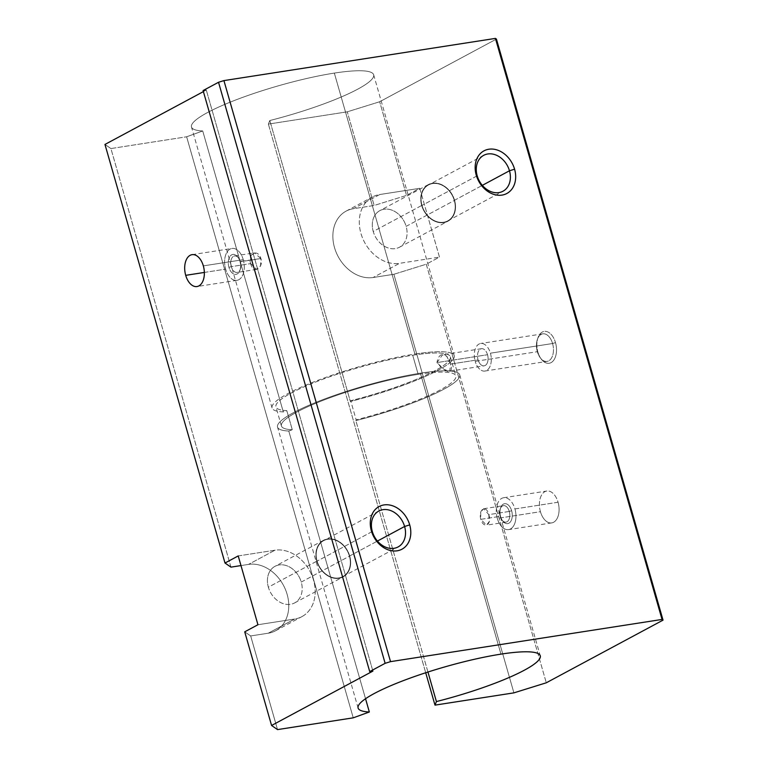 <?xml version="1.0" encoding="UTF-8"?>
<svg xmlns="http://www.w3.org/2000/svg" width="768" height="768" viewBox="0 0 768 768"><rect width="100%" height="100%" fill="white"/><g stroke="black" fill="none" stroke-linecap="round" stroke-linejoin="round"><path stroke-width="0.58" stroke-dasharray="3.84 2.88" d="M454.282 200.4L482.323 185.357L454.282 200.4A20.371 15.984 61.8 0 0 432.605 183.59A20.371 15.984 61.8 0 0 422.006 205.421A20.371 15.984 -118.2 0 1 428.506 184.954A20.371 15.984 -118.2 0 1 454.282 200.4A20.371 15.984 -118.2 0 1 447.782 220.858A20.371 15.984 -118.2 0 1 422.006 205.421A20.371 15.984 61.8 0 0 443.683 222.221A20.371 15.984 61.8 0 0 454.282 200.4M477.187 175.795L422.006 205.421L477.187 175.795M406.138 226.358L454.598 200.352A20.765 16.291 61.8 0 0 428.323 184.608A20.765 16.291 61.8 0 0 421.69 205.469L373.229 231.475A20.765 16.291 -118.2 0 1 379.862 210.624A20.765 16.291 -118.2 0 1 406.138 226.358A20.765 16.291 -118.2 0 1 399.504 247.219A20.765 16.291 -118.2 0 1 373.229 231.475L421.69 205.469A20.765 16.291 61.8 0 0 447.965 221.203A20.765 16.291 61.8 0 0 454.598 200.352L406.138 226.358A20.765 16.291 61.8 0 0 384.038 209.232A20.765 16.291 61.8 0 0 373.229 231.475A20.765 16.291 61.8 0 0 395.328 248.602A20.765 16.291 61.8 0 0 406.138 226.358M349.411 556.099L377.443 541.056L349.411 556.099A20.371 15.984 61.8 0 0 327.734 539.299A20.371 15.984 61.8 0 0 317.126 561.12A20.371 15.984 -118.2 0 1 323.635 540.662A20.371 15.984 -118.2 0 1 349.411 556.099A20.371 15.984 -118.2 0 1 342.902 576.566A20.371 15.984 -118.2 0 1 317.126 561.12A20.371 15.984 61.8 0 0 338.813 577.93A20.371 15.984 61.8 0 0 349.411 556.099M372.317 531.494L317.126 561.12L372.317 531.494M301.258 582.067L349.718 556.051A20.765 16.291 61.8 0 0 323.453 540.317A20.765 16.291 61.8 0 0 316.819 561.168L268.358 587.184A20.765 16.291 -118.2 0 1 274.992 566.323A20.765 16.291 -118.2 0 1 301.258 582.067A20.765 16.291 -118.2 0 1 294.634 602.918A20.765 16.291 -118.2 0 1 268.358 587.184L316.819 561.168A20.765 16.291 61.8 0 0 343.094 576.912A20.765 16.291 61.8 0 0 349.718 556.051L301.258 582.067A20.765 16.291 61.8 0 0 279.168 564.941A20.765 16.291 61.8 0 0 268.358 587.184A20.765 16.291 61.8 0 0 290.458 604.31A20.765 16.291 61.8 0 0 301.258 582.067M334.339 73.094L414.902 354.058A94.752 15.638 164 0 0 318.854 379.968A94.752 15.638 164 0 0 272.064 407.962A94.752 15.638 164 0 0 283.296 411.917L202.723 130.954A94.752 15.638 -16 0 1 191.491 126.998A94.752 15.638 -16 0 1 238.291 99.005A94.752 15.638 -16 0 1 334.339 73.094A94.752 15.638 -16 0 1 373.661 74.765A94.752 15.638 -16 0 1 269.808 120.528L268.378 124.09L425.712 672.758L268.378 124.09L347.29 111.821L379.67 101.75L496.426 39.082L379.67 101.75L406.531 195.408L419.741 188.314L439.478 257.117L426.259 264.211L393.878 274.282L373.114 277.507A36.288 28.474 -118.2 0 1 336.086 252.154A36.288 28.474 -118.2 0 1 346.09 211.133A36.288 28.474 -118.2 0 1 353.386 208.704L379.814 194.515A36.288 28.474 61.8 0 0 372.518 196.944A36.288 28.474 61.8 0 0 362.515 237.965A36.288 28.474 61.8 0 0 399.552 263.328L373.114 277.507L399.552 263.328L439.478 257.117L399.552 263.328A36.288 28.474 -118.2 0 1 360.931 233.386A36.288 28.474 -118.2 0 1 379.814 194.515L419.741 188.314L379.814 194.515L353.386 208.704L374.15 205.478L406.531 195.408L379.67 101.75L347.29 111.821L374.15 205.478L347.29 111.821L268.378 124.09L269.808 120.528L350.371 401.491L269.808 120.528A94.752 15.638 164 0 0 367.517 83.146A94.752 15.638 164 0 0 334.339 73.094A94.752 15.638 164 0 0 221.395 105.859A94.752 15.638 164 0 0 202.723 130.954L283.296 411.917L286.8 410.64A90.72 14.976 -16 0 1 275.933 406.848A90.72 14.976 -16 0 1 320.736 380.045A90.72 14.976 -16 0 1 412.704 355.238L418.186 374.352A90.72 14.976 164 0 0 326.218 399.158A90.72 14.976 164 0 0 281.414 425.962A90.72 14.976 164 0 0 292.282 429.754L286.8 410.64L292.282 429.754L288.768 431.03A94.752 15.638 -16 0 1 277.546 427.075A94.752 15.638 -16 0 1 324.336 399.082A94.752 15.638 -16 0 1 420.384 373.171L500.957 654.134L420.384 373.171A94.752 15.638 164 0 0 307.44 405.936A94.752 15.638 164 0 0 288.768 431.03L365.539 698.736L288.768 431.03L292.282 429.754A90.72 14.976 -16 0 1 309.955 405.763A90.72 14.976 -16 0 1 418.186 374.352A90.72 14.976 -16 0 1 449.904 384.01A90.72 14.976 -16 0 1 356.16 419.827L350.678 400.714L350.371 401.491A94.752 15.638 164 0 0 454.224 355.728A94.752 15.638 164 0 0 414.902 354.058L334.339 73.094M250.666 263.616C252.979 274.032 263.818 268.627 260.899 258.557C257.981 248.266 247.123 253.603 250.666 263.616L250.618 256.579L254.333 252.874L260.899 258.557L239.962 261.446A10.08 6.029 -98.8 0 0 237.859 257.069A10.08 6.029 -98.8 0 0 230.381 255.936A10.08 6.029 -98.8 0 0 228.941 267.36L231.283 266.63A8.333 4.982 81.2 0 1 232.474 257.184A8.333 4.982 81.2 0 1 238.646 258.125A8.333 4.982 81.2 0 1 240.384 261.744A8.333 4.982 -98.8 0 0 234.557 255.955A8.333 4.982 -98.8 0 0 231.283 266.63L250.666 263.616L231.283 266.63A8.333 4.982 -98.8 0 0 237.11 272.419A8.333 4.982 -98.8 0 0 240.384 261.744L260.899 258.557L260.592 265.651L256.666 269.386L250.666 263.616M537.341 351.696L537.878 352.07A16.128 9.638 81.2 0 1 537.936 337.824A16.128 9.638 81.2 0 1 546.749 331.565A16.128 9.638 81.2 0 1 555.494 342.614L552.576 343.526A13.949 8.333 -98.8 0 0 545.011 333.965A13.949 8.333 -98.8 0 0 537.389 339.379A13.949 8.333 -98.8 0 0 537.341 351.696A13.949 8.333 81.2 0 1 542.813 333.83A13.949 8.333 81.2 0 1 552.576 343.526L490.416 353.184A13.949 8.333 -98.8 0 0 480.662 343.488A13.949 8.333 -98.8 0 0 475.181 361.363L537.341 351.696L475.181 361.363A13.949 8.333 81.2 0 1 479.011 344.045A13.949 8.333 81.2 0 1 490.416 353.184A13.949 8.333 81.2 0 1 486.595 370.493A13.949 8.333 81.2 0 1 475.181 361.363A13.949 8.333 -98.8 0 0 484.944 371.05A13.949 8.333 -98.8 0 0 490.416 353.184L552.576 343.526A13.949 8.333 81.2 0 1 547.094 361.392A13.949 8.333 81.2 0 1 537.341 351.696A13.949 8.333 -98.8 0 0 540.24 357.754A13.949 8.333 -98.8 0 0 550.589 359.328A13.949 8.333 -98.8 0 0 552.576 343.526L555.494 342.614A16.128 9.638 81.2 0 1 553.2 360.893A16.128 9.638 81.2 0 1 541.238 359.069A16.128 9.638 81.2 0 1 537.878 352.07L537.341 351.696M450.624 364.08L478.061 359.808A8.669 5.184 81.2 0 1 481.469 348.701A8.669 5.184 81.2 0 1 487.536 354.73L436.992 362.582L442.579 354.749L446.736 356.304L450.624 364.08L449.702 371.184L444.106 369.475L436.992 362.582L487.536 354.73A8.669 5.184 81.2 0 1 484.128 365.837A8.669 5.184 81.2 0 1 478.061 359.808L450.624 364.08C446.966 350.832 438.374 352.157 436.992 362.582C444.096 372.134 454.157 375.917 450.624 364.08M243.264 259.67L203.338 265.882L243.264 259.67A16.128 9.638 -98.8 0 0 230.064 249.11A16.128 9.638 -98.8 0 0 225.638 269.136A16.128 9.638 81.2 0 1 231.974 248.467A16.128 9.638 81.2 0 1 243.264 259.67A16.128 9.638 81.2 0 1 236.928 280.339A16.128 9.638 81.2 0 1 225.638 269.136A16.128 9.638 -98.8 0 0 238.838 279.696A16.128 9.638 -98.8 0 0 243.264 259.67M204.355 272.438L225.638 269.136L204.355 272.438M509.29 511.44L488.784 514.627L483.677 508.723L480.701 512.304L480.806 519.341L500.189 516.326A8.333 4.982 81.2 0 1 503.462 505.651A8.333 4.982 81.2 0 1 509.29 511.44A8.333 4.982 -98.8 0 0 504.778 505.728A8.333 4.982 -98.8 0 0 500.218 508.963A8.333 4.982 -98.8 0 0 500.189 516.326L500.621 516.624A10.08 6.029 81.2 0 1 500.65 507.725A10.08 6.029 81.2 0 1 506.17 503.808A10.08 6.029 81.2 0 1 511.632 510.71L509.29 511.44L511.632 510.71A10.08 6.029 -98.8 0 0 503.386 504.115A10.08 6.029 -98.8 0 0 500.621 516.624A10.08 6.029 -98.8 0 0 508.867 523.229A10.08 6.029 -98.8 0 0 511.632 510.71A10.08 6.029 81.2 0 1 510.192 522.144A10.08 6.029 81.2 0 1 502.714 521.002A10.08 6.029 81.2 0 1 500.621 516.624L500.189 516.326A8.333 4.982 -98.8 0 0 501.926 519.946A8.333 4.982 -98.8 0 0 508.109 520.886A8.333 4.982 -98.8 0 0 509.29 511.44A8.333 4.982 81.2 0 1 506.016 522.125A8.333 4.982 81.2 0 1 500.189 516.326L480.806 519.341L486.47 525.158L489.245 521.606L488.784 514.627L509.29 511.44M558.058 502.243L514.934 508.944A16.128 9.638 -98.8 0 0 503.645 497.731A16.128 9.638 -98.8 0 0 497.309 518.4L540.432 511.699A16.128 9.638 81.2 0 1 546.768 491.03A16.128 9.638 81.2 0 1 558.058 502.243A16.128 9.638 81.2 0 1 551.722 522.902A16.128 9.638 81.2 0 1 540.432 511.699L497.309 518.4A16.128 9.638 -98.8 0 0 508.598 529.603A16.128 9.638 -98.8 0 0 514.934 508.944L558.058 502.243A16.128 9.638 -98.8 0 0 544.858 491.674A16.128 9.638 -98.8 0 0 540.432 511.699A16.128 9.638 -98.8 0 0 553.632 522.259A16.128 9.638 -98.8 0 0 558.058 502.243M497.309 518.4A16.128 9.638 81.2 0 1 501.744 498.384A16.128 9.638 81.2 0 1 514.934 508.944A16.128 9.638 81.2 0 1 510.509 528.96A16.128 9.638 81.2 0 1 497.309 518.4M239.962 261.446L240.384 261.744A8.333 4.982 81.2 0 1 240.355 269.107A8.333 4.982 81.2 0 1 235.805 272.342A8.333 4.982 81.2 0 1 231.283 266.63L228.941 267.36A10.08 6.029 -98.8 0 0 234.413 274.262A10.08 6.029 -98.8 0 0 239.923 270.355A10.08 6.029 -98.8 0 0 239.962 261.446A10.08 6.029 81.2 0 1 237.187 273.955A10.08 6.029 81.2 0 1 228.941 267.36A10.08 6.029 81.2 0 1 231.715 254.842A10.08 6.029 81.2 0 1 239.962 261.446M487.536 354.73A8.669 5.184 -98.8 0 0 480.442 349.056A8.669 5.184 -98.8 0 0 478.061 359.808A8.669 5.184 -98.8 0 0 485.155 365.491A8.669 5.184 -98.8 0 0 487.536 354.73M427.949 672.029L355.853 420.605L356.16 419.827L355.853 420.605A94.752 15.638 164 0 0 453.562 383.222A94.752 15.638 164 0 0 420.384 373.171A94.752 15.638 -16 0 1 459.706 374.842A94.752 15.638 -16 0 1 355.853 420.605L427.949 672.029M353.242 717.83L186.634 136.79L202.723 130.954L186.634 136.79L353.242 717.83M418.186 374.352L412.704 355.238A90.72 14.976 -16 0 1 450.346 356.842A90.72 14.976 -16 0 1 350.678 400.714L356.16 419.827A90.72 14.976 164 0 0 455.827 375.955A90.72 14.976 164 0 0 418.186 374.352M480.806 519.341C477.965 509.213 486.432 504.25 488.784 514.627C492.269 524.611 483.83 529.642 480.806 519.341M277.526 729.6L250.675 635.942L268.243 633.216A36.288 28.474 61.8 0 0 287.126 594.346A36.288 28.474 61.8 0 0 248.515 564.403L240.979 565.574L248.515 564.403A36.288 28.474 -118.2 0 1 285.542 589.766A36.288 28.474 -118.2 0 1 275.539 630.787A36.288 28.474 -118.2 0 1 268.243 633.216L250.675 635.942L244.723 631.834L250.675 635.942L277.526 729.6M230.947 567.139L110.918 148.56L186.634 136.79L110.918 148.56L230.947 567.139M350.371 401.491L350.678 400.714A90.72 14.976 164 0 0 444.422 364.896A90.72 14.976 164 0 0 412.704 355.238A90.72 14.976 164 0 0 304.483 386.65A90.72 14.976 164 0 0 286.8 410.64L283.296 411.917A94.752 15.638 -16 0 1 301.958 386.822A94.752 15.638 -16 0 1 414.902 354.058A94.752 15.638 -16 0 1 448.08 364.109A94.752 15.638 -16 0 1 350.371 401.491M316.819 561.168A20.765 16.291 -118.2 0 1 327.629 538.925A20.765 16.291 -118.2 0 1 349.718 556.051A20.765 16.291 -118.2 0 1 338.918 578.294A20.765 16.291 -118.2 0 1 316.819 561.168M421.69 205.469A20.765 16.291 -118.2 0 1 432.499 183.226A20.765 16.291 -118.2 0 1 454.598 200.352A20.765 16.291 -118.2 0 1 443.789 222.595A20.765 16.291 -118.2 0 1 421.69 205.469M257.942 624.739L294.672 619.027L268.243 633.216L294.672 619.027L257.942 624.739M238.214 555.926L274.944 550.214A36.288 28.474 -118.2 0 1 313.555 580.157A36.288 28.474 -118.2 0 1 294.672 619.027A36.288 28.474 61.8 0 0 301.968 616.598A36.288 28.474 61.8 0 0 311.971 575.578A36.288 28.474 61.8 0 0 274.944 550.214L248.515 564.403L274.944 550.214L238.214 555.926M372.902 671.098L206.294 90.058L203.405 91.603L206.294 90.058L372.902 671.098M393.878 274.282L426.259 264.211L546.288 682.79L426.259 264.211L439.478 257.117L419.741 188.314L406.531 195.408L374.15 205.478L353.386 208.704A36.288 28.474 61.8 0 0 334.502 247.574A36.288 28.474 61.8 0 0 373.114 277.507L393.878 274.282L513.907 692.861L393.878 274.282M537.878 352.07A16.128 9.638 -98.8 0 0 551.069 362.63A16.128 9.638 -98.8 0 0 555.494 342.614A16.128 9.638 -98.8 0 0 542.304 332.054A16.128 9.638 -98.8 0 0 537.878 352.07M104.966 144.442L110.918 148.56L104.966 144.442M203.098 90.547L206.294 90.058L203.098 90.547M483.696 155.338L428.506 184.954M428.323 184.608L379.862 210.624M378.826 511.037L323.635 540.662M323.453 540.317L274.992 566.323M272.064 407.962L191.491 126.998M358.109 708.038L277.546 427.075M281.414 425.962L275.933 406.848M537.936 337.824L537.389 339.379M542.813 333.83L480.662 343.488M481.469 348.701L442.579 354.749M192.048 254.669L231.974 248.467M237.859 257.069L238.646 258.125M234.557 255.955L254.333 252.874M483.677 508.723L503.462 505.651M500.218 508.963L500.65 507.725M503.645 497.731L546.768 491.03M551.722 522.902L508.598 529.603M502.714 521.002L501.926 519.946M506.016 522.125L486.47 525.158M256.666 269.386L237.11 272.419M240.355 269.107L239.923 270.355M236.928 280.339L197.002 286.541M449.702 371.184L484.128 365.837M484.944 371.05L547.094 361.392M540.24 357.754L541.238 359.069M450.346 356.842L455.827 375.955M459.706 374.842L540.269 655.805M373.661 74.765L454.224 355.728M294.634 602.918L343.094 576.912M342.902 576.566L398.093 546.941M399.504 247.219L447.965 221.203M447.782 220.858L502.963 191.242M346.09 211.133L372.518 196.944M275.539 630.787L301.968 616.598"/><path stroke-width="1.15" d="M509.472 170.774L514.579 169.19A24.192 18.979 61.8 0 0 488.842 149.232A24.192 18.979 61.8 0 0 476.246 175.142L477.187 175.795A20.371 15.984 -118.2 0 1 487.795 153.974A20.371 15.984 -118.2 0 1 509.472 170.774A20.371 15.984 61.8 0 0 483.696 155.338A20.371 15.984 61.8 0 0 477.187 175.795A20.371 15.984 61.8 0 0 502.963 191.242A20.371 15.984 61.8 0 0 509.472 170.774L482.323 185.357L509.472 170.774A20.371 15.984 -118.2 0 1 498.864 192.605A20.371 15.984 -118.2 0 1 477.187 175.795L476.246 175.142A24.192 18.979 61.8 0 0 501.994 195.101A24.192 18.979 61.8 0 0 514.579 169.19L509.472 170.774M404.602 526.483L409.709 524.89A24.192 18.979 61.8 0 0 383.962 504.931A24.192 18.979 61.8 0 0 371.376 530.851L372.317 531.494A20.371 15.984 -118.2 0 1 382.915 509.674A20.371 15.984 -118.2 0 1 404.602 526.483A20.371 15.984 61.8 0 0 378.826 511.037A20.371 15.984 61.8 0 0 372.317 531.494A20.371 15.984 61.8 0 0 398.093 546.941A20.371 15.984 61.8 0 0 404.602 526.483L377.443 541.056L404.602 526.483A20.371 15.984 -118.2 0 1 393.994 548.304A20.371 15.984 -118.2 0 1 372.317 531.494L371.376 530.851A24.192 18.979 61.8 0 0 397.123 550.81A24.192 18.979 61.8 0 0 409.709 524.89L404.602 526.483M500.957 654.134A94.752 15.638 164 0 0 404.899 680.045A94.752 15.638 164 0 0 358.109 708.038A94.752 15.638 164 0 0 369.341 711.994L365.539 698.736L369.341 711.994L353.242 717.83L369.341 711.994A94.752 15.638 -16 0 1 388.013 686.899A94.752 15.638 -16 0 1 500.957 654.134A94.752 15.638 -16 0 1 534.134 664.195A94.752 15.638 -16 0 1 436.416 701.568L427.949 672.029L436.416 701.568A94.752 15.638 164 0 0 540.269 655.805A94.752 15.638 164 0 0 500.957 654.134M203.338 265.882A16.128 9.638 -98.8 0 0 192.048 254.669A16.128 9.638 -98.8 0 0 185.712 275.338L204.355 272.438L185.712 275.338A16.128 9.638 -98.8 0 0 197.002 286.541A16.128 9.638 -98.8 0 0 203.338 265.882A16.128 9.638 81.2 0 1 198.912 285.898A16.128 9.638 81.2 0 1 185.712 275.338A16.128 9.638 81.2 0 1 190.138 255.312A16.128 9.638 81.2 0 1 203.338 265.882M425.712 672.758L434.995 705.13L436.416 701.568L434.995 705.13L513.907 692.861L546.288 682.79L663.034 620.131L662.045 619.44L390.528 661.642L385.133 663.322L369.715 671.597L372.902 671.098L271.574 725.482L277.526 729.6L353.242 717.83L277.526 729.6L271.574 725.482L372.902 671.098L369.715 671.597L203.098 90.547L369.715 671.597L385.133 663.322L390.528 661.642L223.92 80.592L218.525 82.272L385.133 663.322L218.525 82.272L203.098 90.547L218.525 82.272L223.92 80.592L390.528 661.642L662.045 619.44L495.427 38.4L223.92 80.592L495.427 38.4L662.045 619.44L663.034 620.131L496.426 39.082L495.427 38.4L496.426 39.082L663.034 620.131L546.288 682.79L513.907 692.861L434.995 705.13L425.712 672.758M240.979 565.574L230.947 567.139L240.979 565.574M244.723 631.834L257.942 624.739L238.214 555.926L224.995 563.021L230.947 567.139L224.995 563.021L238.214 555.926L257.942 624.739L244.723 631.834L271.574 725.482L244.723 631.834M203.405 91.603L104.966 144.442L224.995 563.021L104.966 144.442L203.405 91.603M409.709 524.89A24.192 18.979 -118.2 0 1 397.123 550.81A24.192 18.979 -118.2 0 1 371.376 530.851A24.192 18.979 -118.2 0 1 383.962 504.931A24.192 18.979 -118.2 0 1 409.709 524.89M514.579 169.19A24.192 18.979 -118.2 0 1 501.994 195.101A24.192 18.979 -118.2 0 1 476.246 175.142A24.192 18.979 -118.2 0 1 488.842 149.232A24.192 18.979 -118.2 0 1 514.579 169.19"/></g></svg>
